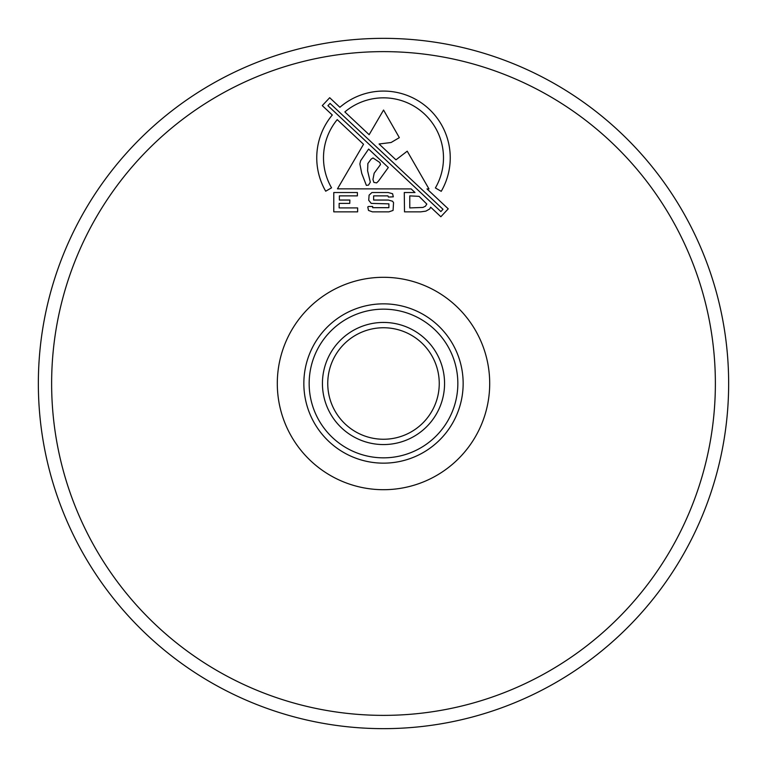 <?xml version="1.0" encoding="UTF-8"?>
<svg xmlns="http://www.w3.org/2000/svg" width="767" height="767" viewBox="0 0 767 767"><rect width="100%" height="100%" fill="white"/><g stroke="black" fill="none" stroke-linecap="round" stroke-linejoin="round"><path stroke-width="1.15" d="M323.501 157.829A59.999 59.999 0 0 1 337.231 119.633L363.529 144.273L337.47 188.835L411.15 188.912L415.005 192.527L404.276 192.527L404.516 211.855L420.747 211.855L425.877 211.136L429.693 208.988L430.671 207.205L440.843 216.745L448.244 208.845L426.998 188.931L428.974 188.931L407.229 151.185L395.964 159.843L379.061 143.995L391.093 142.509L399.339 137.648L383.558 110.036L369.138 134.695L344.853 111.934A59.999 59.999 0 0 1 435.388 187.944L441.226 191.328A66.748 66.748 0 0 0 339.896 107.284L329.695 97.716L322.284 105.616L332.293 115.002A66.748 66.748 0 0 0 325.697 191.204L331.545 187.829A59.999 59.999 0 0 1 323.501 157.829M38.35 383.5A345.15 345.15 0 0 1 383.5 38.35A345.15 345.15 0 0 1 728.65 383.5A345.15 345.15 0 0 1 383.5 728.65A345.15 345.15 0 0 1 38.35 383.5A345.15 345.15 0 0 0 383.5 728.65A345.15 345.15 0 0 0 728.65 383.5A345.15 345.15 0 0 1 383.5 728.65A345.15 345.15 0 0 1 38.35 383.5A345.15 345.15 0 0 0 383.5 728.65A345.15 345.15 0 0 0 728.65 383.5M439.251 383.5A55.751 55.751 0 0 0 383.5 327.749A55.751 55.751 0 0 0 327.749 383.5A55.751 55.751 0 0 0 383.5 439.251A55.751 55.751 0 0 0 439.251 383.5A55.751 55.751 0 0 1 383.5 439.251A55.751 55.751 0 0 1 327.749 383.5M303.847 383.5A79.653 79.653 0 0 1 383.5 303.847A79.653 79.653 0 0 1 463.153 383.5A79.653 79.653 0 0 1 383.5 463.153A79.653 79.653 0 0 1 303.847 383.5A79.653 79.653 0 0 0 383.5 463.153A79.653 79.653 0 0 0 463.153 383.5M371.947 192.527L369.09 195.154L368.726 200.283L371.238 203.389L388.888 203.859L388.888 207.675L372.666 207.675L372.666 206.486L368.496 206.486L367.776 206.965L368.496 210.426L372.426 211.855L388.888 211.855L393.068 210.426L393.548 202.67L392.589 201.242L388.418 200.043L373.625 200.043L373.625 195.873L387.939 195.873L388.418 197.061L393.308 196.822L392.589 193.725L388.179 192.527L371.947 192.527M388.313 167.503L368.63 149.057L360.605 160.763L359.876 163.985L361.746 173.409L366.358 185.355L368.505 185.125L370.308 182.153L367.604 170.811L367.872 163.534L371.103 159.133L373.021 157.944L379.809 162.508L380.509 164.531L374.162 173.217L372.944 179.536L373.884 182.402L376.626 182.891L378.543 180.993L388.313 167.503M409.77 195.873L409.77 207.915L422.895 207.445L425.397 206.246L426.826 204.099L419.089 196.352L409.77 195.873M330.059 103.411L327.921 105.683L440.872 211.558L443 209.286L330.059 103.411M357.393 192.527L333.779 192.527L333.779 211.855L357.633 211.855L357.633 207.915L339.148 207.915L339.148 203.389L349.762 203.389L349.877 200.043L339.378 200.043L339.378 195.873L357.393 195.873L357.393 192.527M489.701 383.5A106.201 106.201 0 0 1 383.5 489.701A106.201 106.201 0 0 1 277.299 383.5A106.201 106.201 0 0 1 383.5 277.299A106.201 106.201 0 0 1 489.701 383.5M715.371 383.5A331.871 331.871 0 0 0 383.5 51.629A331.871 331.871 0 0 0 51.629 383.5A331.871 331.871 0 0 0 383.5 715.371A331.871 331.871 0 0 0 715.371 383.5M322.437 383.5A61.063 61.063 0 0 1 383.5 322.437A61.063 61.063 0 0 1 444.563 383.5A61.063 61.063 0 0 1 383.5 444.563A61.063 61.063 0 0 1 322.437 383.5M457.841 383.5A74.341 74.341 0 0 0 383.5 309.159A74.341 74.341 0 0 0 309.159 383.5A74.341 74.341 0 0 0 383.5 457.841A74.341 74.341 0 0 0 457.841 383.5"/></g></svg>
